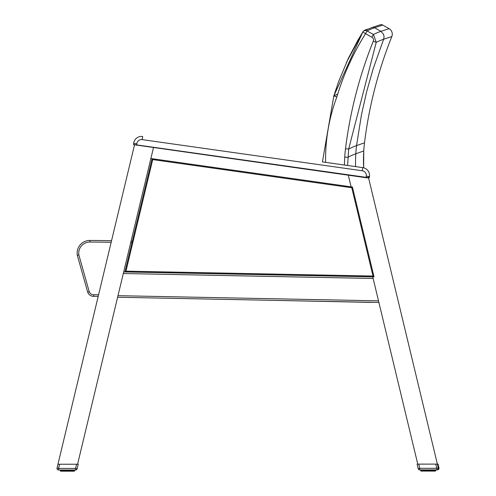 <?xml version="1.0" encoding="UTF-8"?>
<svg xmlns="http://www.w3.org/2000/svg" width="496" height="496" viewBox="0 0 496 496"><rect width="100%" height="100%" fill="white"/><g stroke="black" fill="none" stroke-linecap="round" stroke-linejoin="round"><path stroke-width="0.74" d="M347.622 165.472L348.645 149.098L376.222 42.358L373.283 41.174A433.107 428.916 147.9 0 0 345.507 148.713A131.595 130.256 150.1 0 0 344.745 157.096A162.8 161.026 152.6 0 0 344.472 165.025M345.507 148.713L348.645 149.098A2679.522 349.748 -90.3 0 1 356.543 145.613L361.497 114.557L366.693 91.549L373.135 68.87L383.637 39.246A2785.648 363.599 -90.3 0 0 376.222 42.358L373.438 34.484L371.895 37.237A3.212 3.181 -26.5 0 1 373.283 41.174M374.647 27.745A3.181 3.15 -108.7 0 0 372.081 27.491A3.181 3.15 -108.7 0 0 372.074 27.491L364.114 30.826A3.181 3.15 -116.5 0 0 364.107 30.826A3.181 3.15 -116.5 0 1 364.114 30.826A3.181 3.15 -116.5 0 1 367.071 30.919A2797.192 365.106 -90.3 0 1 374.647 27.745L382.763 25.06L389.075 28.669L380.909 31.353A2793.546 364.628 89.7 0 0 373.438 34.484L367.071 30.919L365.527 33.672L362.83 31.986L357.659 40.629L348.304 58.46L338.582 81.648L333.827 95.957L336.827 96.968A260.288 257.604 -28.7 0 1 365.527 33.672L371.895 37.237M362.843 31.992A3.181 3.15 -116.5 0 1 364.107 30.826L364.107 30.826A3.181 3.181 0 0 0 362.83 31.986L333.814 95.951L322.431 161.913L333.827 95.957A2732.7 356.686 -90.3 0 1 337.708 94.097M372.074 27.491A3.181 3.15 -108.7 0 0 372.025 27.509A3.181 3.15 -108.7 0 1 372.074 27.491A3.181 3.15 -108.7 0 1 372.081 27.491A3.181 3.15 71.5 0 1 372.099 27.485A3.181 3.15 71.5 0 1 374.654 27.745L380.909 31.353L383.489 34.187L384.084 36.704L383.637 39.246L391.828 36.555A6.361 6.361 0 0 0 389.075 28.669M344.745 157.096L347.894 157.282A2671.375 348.682 -90.3 0 1 355.812 153.772L363.754 150.97A157.802 157.802 0 0 0 363.667 167.803L363.754 150.97A127.212 127.212 0 0 1 364.498 142.817L356.543 145.613A127.472 126.381 89.7 0 0 355.812 153.772A158.137 156.779 89.7 0 0 355.582 166.6M382.763 25.06A3.181 3.181 0 0 0 380.134 24.819M391.828 36.555A427.447 427 167.5 0 0 364.498 142.817M98.586 294.773L93.676 294.773L93.676 296.36A6.361 6.361 0 0 1 87.674 292.119A6.361 6.361 0 0 0 93.676 296.36L98.202 296.36M111.55 240.69A1917.493 1917.493 0 0 0 89.937 240.442A12.722 12.722 0 0 0 77.302 255.285L78.858 254.938L77.302 255.285A12.722 12.722 0 0 1 89.937 240.442A12.722 12.722 0 0 0 77.302 255.285L87.674 292.119L89.193 291.636L78.858 254.938A11.129 11.129 0 0 1 89.925 242.036A1915.899 1915.899 0 0 1 111.172 242.277M352.427 187.035L351.782 187.748L373.011 276.049L374.021 276.861L352.427 187.035L152.105 158.708L132.333 241.155A1917.493 1917.493 0 0 0 131.068 241.124M373.011 276.049L125.965 271.145L152.712 159.594L152.105 158.708L351.106 186.849L348.304 175.206L351.106 186.843L150.871 158.528L153.481 147.653L77.581 464.225L57.958 464.231L57.04 468.057A1.587 1.587 0 0 0 58.584 470.016A1.587 1.587 0 0 1 57.04 468.057A1.587 1.587 0 0 0 58.584 470.016L75.597 470.01A1.587 1.587 0 0 0 77.14 468.794L78.238 464.225L77.581 464.225L78.238 464.225L77.14 468.794L75.597 468.422L75.597 470.01M67.828 470.016L67.853 471.2L65.584 471.2L65.553 470.016M74.35 470.01L74.115 471.194L73.73 471.194L74.586 470.94L74.586 470.01M69.31 470.016L69.279 471.2L72.267 471.194L71.133 471.194L71.306 470.016M64.889 470.016L65.019 471.2L64.238 471.2L64.158 470.016M67.853 471.2L64.238 471.2M62.391 470.016L62.595 471.2L63.724 471.2L63.035 471.2L62.905 470.016M60.276 470.016L60.531 471.2L60.283 470.016M73.005 470.016L72.831 471.194L73.848 471.194L74.102 470.016M71.951 470.016L71.821 471.194L70.618 471.2L69.843 471.2L69.973 470.016M368.224 176.415L437.385 464.113L417.105 464.12L418.209 468.689A1.587 1.587 0 0 0 419.752 469.904A1.587 1.587 0 0 1 418.209 468.689A1.587 1.587 0 0 0 419.752 469.904L436.759 469.904A1.587 1.587 0 0 0 438.309 467.939L437.385 464.113L438.042 464.113L438.96 467.939L438.334 468.088M428.315 469.904L428.346 471.088L431.619 471.088L431.793 469.904M429.796 469.904L429.765 471.088L428.935 471.088L430.33 471.088L430.46 469.904M420.856 470.834L420.85 469.904L420.856 470.834L421.501 471.088L420.763 470.834L420.769 469.904L421.017 471.088M425.376 469.904L425.506 471.088L424.21 471.088L425.506 471.088L424.725 471.088L424.644 469.904M433.492 469.904L433.318 471.088L432.314 471.088M434.837 469.904L434.837 470.828L434.335 471.082L435.066 470.828L434.725 471.082L434.98 469.904L435.029 470.828M432.438 469.904L432.307 471.088L434.223 471.082M431.191 469.904L431.111 471.088L428.302 471.088M434.304 469.904L434.304 470.828L433.671 471.088L434.093 471.082M433.318 471.088L431.111 471.088L431.88 470.834L431.88 469.904L431.619 471.088M434.149 470.828L431.88 470.834M428.135 469.904L428.346 471.088L427.49 471.088L427.515 469.904M426.82 469.904L426.901 471.088L426.07 471.088L426.901 471.088L426.07 471.088L426.039 469.904M426.039 471.088L427.49 471.088M422.821 469.904L423.082 471.088L421.736 471.088L423.522 471.088M59.594 464.231L58.584 468.429L57.04 468.057A1.587 1.587 0 0 0 58.584 470.016L58.584 468.429L75.597 468.422L76.601 464.225M72.249 471.194L72.831 471.194L72.249 471.194L72.528 470.016M70.091 470.016L70.091 470.94L69.111 470.946L70.655 471.194L69.843 471.2M61.411 470.016L61.678 471.2L62.025 471.2L61.851 470.016M61.678 471.2L61.045 470.946L61.678 471.2M60.369 470.946L60.363 470.016L60.748 471.2L60.512 470.016M60.667 470.016L61.008 471.2L61.045 470.016M62.025 471.2L61.219 470.946L61.219 470.016M63.035 471.2L62.391 470.946M63.73 471.2L63.469 470.016L63.724 471.2L63.116 470.946L63.11 470.016M68.522 470.016L68.448 471.2L69.304 471.2M73.613 471.194L72.528 470.94M74.115 471.194L74.493 470.01L74.239 471.194M71.306 470.94L70.618 471.2M69.31 470.946L68.448 471.2M66.414 471.2L67.047 471.2M419.752 469.904L419.752 468.317L418.209 468.689A1.587 1.587 0 0 0 419.752 469.904M418.742 464.12L419.752 468.317L436.759 468.311L436.759 469.904M425.252 469.904L425.506 471.088L425.252 470.834L426.238 470.834L425.301 470.834M421.234 469.904L421.234 470.834L421.736 471.088M434.601 471.082L434.589 469.904L434.601 470.828L434.124 470.828L434.124 469.904M435.066 470.828L435.066 469.904M429.765 471.088L431.762 471.088M424.613 470.834L430.423 471.088M424.043 469.904L423.956 470.834L424.867 471.088M422.821 470.834L422.338 470.834L422.338 469.904M421.234 471.088L420.999 469.904M421.501 471.088L421.532 469.904M421.712 469.904L421.712 470.834L421.929 469.904L422.164 471.088L422.536 469.904M366.339 29.766A3.181 3.15 -108.9 0 0 363.822 30.994M367.939 29.066L365.788 29.766A3.181 3.15 -108.4 0 0 365.781 29.766A3.181 3.15 -108.4 0 1 365.788 29.766A3.181 3.15 -108.4 0 1 365.85 29.748A3.181 3.15 71.8 0 0 365.8 29.76A3.181 3.15 71.8 0 1 365.8 29.76A3.181 3.15 71.8 0 1 366.687 29.611A3.181 3.15 -108.4 0 0 365.788 29.766A3.181 3.15 71.8 0 0 365.794 29.766A3.181 3.15 71.8 0 0 365.732 29.785A3.181 3.15 -108.4 0 1 365.781 29.766A3.181 3.15 -108.4 0 0 365.726 29.785M90.433 295.473L89.937 295.145M89.243 294.562L88.449 293.626M88.437 293.613L87.674 292.119M77.302 255.285L77.302 255.285A12.722 12.722 0 0 1 89.937 240.442L89.925 242.036M87.711 292.206L87.935 292.739M91.791 296.075L92.12 296.168M437.416 469.762L437.416 469.904A1.587 1.587 0 0 0 438.96 467.939M428.997 471.088L428.147 471.088M432.276 471.088L433.405 471.088L432.276 471.088M433.975 471.088L435.184 471.082M435.488 469.904L435.252 471.082L435.637 470.828L435.637 469.904L435.637 470.828L434.874 471.082L435.24 469.904L434.992 471.082M434.75 471.082L434.267 471.082M435.717 469.904L435.469 471.082M435.339 469.904L435.252 471.082L434.818 471.082L435.073 469.904M71.821 471.194L72.292 471.194M322.431 161.913L362.719 167.611A7.948 7.948 0 0 1 369.477 176.595L369.359 177.419L368.466 178.058L369.365 177.382L368.844 177.723L133.963 144.51L133.554 144.032L133.635 144.51M134.515 144.925L134.193 144.925M133.635 144.497L133.554 144.032L134.23 144.931A0.384 0.322 -82 0 1 133.963 144.51M133.746 144.671L367.555 177.928L366.104 177.723L366.327 176.148A4.768 4.768 0 0 0 362.272 170.754L142.209 139.636L362.272 170.754L362.719 167.611M369.179 177.785L369.365 177.401L369.179 177.785M133.554 144.038L133.666 143.245A7.948 7.948 0 0 1 142.656 136.487A7.948 7.948 0 0 0 133.666 143.245L136.815 143.691A4.768 4.768 0 0 1 142.209 139.636L142.656 136.487A7.948 7.948 0 0 0 133.666 143.245M368.615 178.039A0.384 0.322 -82 0 0 368.844 177.723M369.477 176.595A7.948 7.948 0 0 0 363.667 167.803A7.948 7.948 0 0 1 369.477 176.595L366.327 176.148M338.873 276.167L347.671 276.377L338.873 276.167M125.965 271.145L124.961 271.92L374.021 276.861M152.105 158.708L124.961 271.92M57.958 464.231L134.59 144.596M417.762 464.12L372.738 276.836M378.894 302.442L117.614 297.259M123.684 271.932L372.75 276.873M371.963 302.324A9.145 9.145 91.2 0 1 370.636 302.393L370.667 302.393A9.145 9.145 91.2 0 0 371.988 302.324A9.145 9.145 91.2 0 1 370.667 302.393L272.651 300.334M372.775 302.324A9.145 9.145 91.2 0 1 372.211 302.331L372.242 302.331A9.145 9.145 91.2 0 0 372.8 302.324M372.211 302.331L321.923 301.314M325.618 162.359A179.447 177.518 -28.3 0 1 336.827 96.968M383.637 39.246L384.084 36.704L383.489 34.187L380.909 31.353M130.69 242.705A1915.899 1915.899 0 0 1 131.961 242.736M93.676 294.773A4.768 4.768 0 0 1 89.193 291.636M422.877 469.904L422.877 470.834L423.392 470.834L423.392 469.904M61.442 470.016L61.442 470.946L61.442 470.016M63.556 470.016L63.556 470.946M64.765 470.016L64.765 470.946L65.751 470.946L65.751 470.016M66.334 470.016L66.334 470.946L67.028 470.946L67.028 470.016M70.705 470.016L70.705 470.94M71.746 470.016L71.746 470.94L72.472 470.94L72.472 470.016M73.42 470.94L73.414 470.016L73.42 470.94M73.817 470.016L74.102 470.94M62.595 471.2L62.335 470.016L62.05 470.946L62.05 470.016M64.362 470.016L64.158 470.946M66.334 470.946L66.179 470.016M67.208 470.016L67.028 470.946M67.828 470.946L67.648 470.016M68.677 470.946L68.677 470.016M69.111 470.016L69.111 470.946M70.494 470.016L70.494 470.94M71.393 470.94L71.393 470.016L71.393 470.94M72.503 470.94L72.515 470.016M72.813 470.016L72.813 470.94M73.817 470.94L73.637 470.016M74.195 470.016L73.848 471.194M438.309 467.939L436.759 468.311L435.748 464.113M431.191 470.834L430.578 470.834L430.578 469.904M432.754 471.088L432.958 469.904M433.907 470.828L433.907 469.904L433.907 470.828M434.682 469.904L434.98 470.828M421.247 469.904L421.247 470.834M426.672 469.904L426.672 470.834L427.695 470.834L427.695 469.904M429.164 469.904L429.164 470.834L429.009 469.904M430.981 469.904L430.981 470.834M432.233 469.904L432.444 470.834M433.299 469.904L433.299 470.828M422.834 470.834L422.834 469.904M421.234 470.834L421.154 469.904M423.603 470.834L423.956 470.834L423.956 469.904L423.956 470.834L423.603 470.834L423.603 469.904M424.855 470.834L424.849 469.904M426.238 470.834L426.238 469.904M429.598 469.904L429.598 470.834M136.592 145.266L136.815 143.691M152.712 159.594L351.782 187.748M117.992 295.678L378.51 300.843M373.135 278.473L123.306 273.519M346.32 62.682L362.489 32.538M372.099 27.485L380.184 24.8M432.307 471.088L432.779 471.088L432.307 471.088M73.451 470.016L73.185 471.194M74.115 470.94L74.115 470.016M431.111 471.088L430.323 471.088M433.938 470.828L433.938 469.904M421.898 469.904L422.164 471.088M425.506 471.088L424.694 471.088M365.285 29.934A3.181 3.181 0 0 0 363.797 31.006A3.181 3.181 0 0 1 365.285 29.934L365.781 29.772M435.73 469.904L435.476 471.082M432.965 471.088L433.436 471.088M427.558 471.088L426.696 471.088"/></g></svg>
